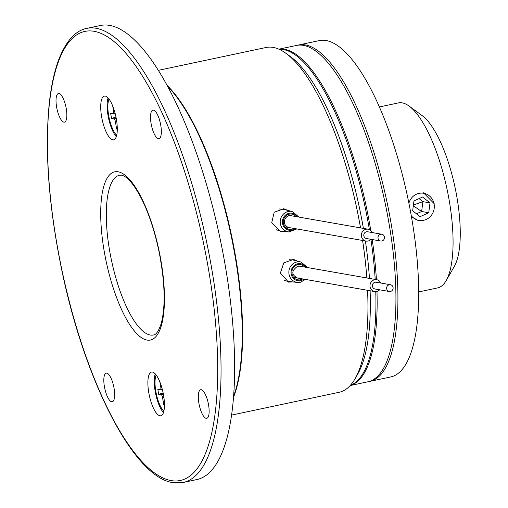 <?xml version="1.0" encoding="UTF-8"?>
<svg xmlns="http://www.w3.org/2000/svg" width="508" height="508" viewBox="0 0 508 508"><rect width="100%" height="100%" fill="white"/><g stroke="black" fill="none" stroke-linecap="round" stroke-linejoin="round"><path stroke-width="0.76" d="M383.864 235.553A3.435 3.238 99.9 0 0 378.498 235.864A3.435 3.238 99.9 0 0 380.651 241.021A3.435 3.238 99.9 0 0 383.864 235.553M381.838 234.245L367.621 231.756A3.435 3.238 99.9 0 0 364.407 237.217A3.435 3.238 99.9 0 0 366.433 238.525L380.651 241.021M371.018 239.331A6.02 5.671 -80.1 0 1 365.989 241.065A6.02 5.671 -80.1 0 1 362.439 238.779A6.02 5.671 -80.1 0 1 362.223 232.042A6.02 5.671 -80.1 0 1 368.065 229.216A6.02 5.671 -80.1 0 1 371.615 231.502A6.02 5.671 -80.1 0 1 372.205 232.556M392.182 285.655A3.435 3.238 99.9 0 0 387.007 286.563A3.435 3.238 99.9 0 0 389.28 291.497A3.435 3.238 99.9 0 0 392.182 285.655M390.468 284.728L376.25 282.232A3.435 3.238 99.9 0 0 373.348 288.08A3.435 3.238 99.9 0 0 375.063 289.008L389.28 291.497M379.641 289.808A6.02 5.671 -80.1 0 1 374.618 291.548A6.02 5.671 -80.1 0 1 371.615 289.922A6.02 5.671 -80.1 0 1 370.643 282.912A6.02 5.671 -80.1 0 1 376.695 279.692A6.02 5.671 -80.1 0 1 379.698 281.318A6.02 5.671 -80.1 0 1 380.829 283.039M167.869 86.671A176.219 55.334 78 0 1 231.019 235.064A176.219 55.334 78 0 1 233.528 396.323M109.017 99.054A20.199 6.344 -102 0 0 109.137 117.932A20.199 6.344 -102 0 0 116.688 135.242M159.906 415.785A22.352 7.017 -102 0 0 160.801 415.779A22.352 7.017 -102 0 0 163.309 393.833A22.352 7.017 -102 0 0 152.425 372.04A22.352 7.017 -102 0 0 151.53 372.046A22.352 7.017 -102 0 0 149.022 393.992A22.352 7.017 -102 0 0 159.906 415.785M112.738 139.84A22.352 7.017 -102 0 0 113.633 139.827A22.352 7.017 -102 0 0 116.142 117.881A22.352 7.017 -102 0 0 105.258 96.088A22.352 7.017 -102 0 0 104.362 96.101A22.352 7.017 -102 0 0 101.854 118.047A22.352 7.017 -102 0 0 112.738 139.84M109.722 25.4A232.099 72.879 -102 0 0 100.406 25.502L86.836 28.385A232.099 72.879 78 0 1 96.152 28.277A232.099 72.879 78 0 1 209.15 254.603A232.099 72.879 78 0 1 183.121 482.479L196.691 479.603A232.099 72.879 -102 0 0 222.726 251.72A232.099 72.879 -102 0 0 109.722 25.4M63.887 122.155A14.611 4.591 -102 0 0 64.472 122.149A14.611 4.591 -102 0 0 66.11 107.804A14.611 4.591 -102 0 0 58.998 93.555A14.611 4.591 -102 0 0 58.414 93.561A14.611 4.591 -102 0 0 56.769 107.906A14.611 4.591 -102 0 0 63.887 122.155M111.677 401.758A14.611 4.591 -102 0 0 112.268 401.752A14.611 4.591 -102 0 0 113.906 387.401A14.611 4.591 -102 0 0 106.788 373.151A14.611 4.591 -102 0 0 106.204 373.158A14.611 4.591 -102 0 0 104.565 387.509A14.611 4.591 -102 0 0 111.677 401.758M206.165 418.325A14.611 4.591 -102 0 0 206.756 418.319A14.611 4.591 -102 0 0 208.394 403.968A14.611 4.591 -102 0 0 201.276 389.719A14.611 4.591 -102 0 0 200.692 389.725A14.611 4.591 -102 0 0 199.053 404.076A14.611 4.591 -102 0 0 206.165 418.325M158.375 138.722A14.611 4.591 -102 0 0 158.96 138.716A14.611 4.591 -102 0 0 160.598 124.371A14.611 4.591 -102 0 0 153.486 110.122A14.611 4.591 -102 0 0 152.895 110.128A14.611 4.591 -102 0 0 151.257 124.473A14.611 4.591 -102 0 0 158.375 138.722M284.588 280.479L287.89 281.451L297.51 282.41A10.357 9.754 -80.1 0 1 288.855 272.656A10.357 9.754 -80.1 0 1 296.888 261.976A10.357 9.754 -80.1 0 1 301.079 262.052L292.735 259.937L289.141 259.721M360.54 227.895A176.219 55.334 -102 0 0 286.048 53.397A176.219 55.334 -102 0 0 273.158 47.409A176.219 55.334 -102 0 0 266.084 47.492L158.394 70.326M292.818 281.94L288.506 282.118L280.378 273.088L283.788 262.852L293.58 259.448L297.726 261.207M291.033 281.762L288.08 281.991M285.56 231.597L280.943 231.826L271.748 222.612L274.218 212.217L283.889 208.782L288.144 210.483M283.839 231.426L280.556 231.705M289.293 227.559A6.02 5.671 -80.1 0 1 288.728 227.514M279.349 208.972L283.115 209.213L292.456 211.576A10.357 9.754 -80.1 0 0 290.436 211.296A10.357 9.754 -80.1 0 0 280.251 221.018A10.357 9.754 -80.1 0 0 288.887 231.927L280.333 231.076L276.212 229.73M369.386 229.629A171.926 53.981 -102 0 0 283.458 49.587A171.926 53.981 -102 0 0 279.178 49.32M350.418 385.286A171.926 53.981 -102 0 0 375.768 291.624M375.196 279.432A171.926 53.981 -102 0 0 370.935 239.414M231.502 415.106L339.192 392.271A176.219 55.334 -102 0 0 355.035 378.771L357.753 374.053A171.926 53.981 -102 0 0 370.11 290.754M369.462 278.422A171.926 53.981 -102 0 0 365.398 240.963M363.391 228.39A171.926 53.981 -102 0 0 290.443 56.61L286.048 53.397M283.159 208.68L286.398 210.039M355.035 378.771A176.219 55.334 -102 0 0 367.576 290.309M366.846 277.965A176.219 55.334 -102 0 0 362.591 240.475M292.862 259.347L296.05 260.782M233.432 397.504A176.219 55.334 -102 0 0 231.419 234.982A176.219 55.334 -102 0 0 167.303 85.623M185.458 109.95A175.362 55.061 78 0 1 240.157 367.906M299.187 277.927A6.02 5.671 -80.1 0 1 297.358 277.997M108.09 97.936A22.352 7.017 -102 0 0 108.522 118.066A22.352 7.017 -102 0 0 116.294 136.639M155.257 373.882A22.352 7.017 -102 0 0 155.689 394.017A22.352 7.017 -102 0 0 163.462 412.591M156.185 374.999A20.199 6.344 -102 0 0 156.312 393.884A20.199 6.344 -102 0 0 163.855 411.194M114.529 111.239L113.627 111.423A2.578 0.813 78 0 1 113.29 113.798A2.578 0.813 78 0 1 113.208 113.798L110.649 113.347L111.512 118.396L114.071 118.84A2.578 0.813 78 0 1 115.354 121.52L116.649 129.089L117.284 129.197M113.627 111.423L112.693 105.937M164.452 405.149L163.817 405.035L162.522 397.466A2.578 0.813 78 0 0 161.239 394.792L158.68 394.341L157.817 389.293L160.376 389.744A2.578 0.813 78 0 0 160.458 389.744L162.344 389.528M161.703 387.191L160.801 387.369A2.578 0.813 78 0 1 160.458 389.744M160.801 387.369L159.861 381.883M115.983 117.081L111.512 118.396M117.284 128.905L116.649 129.089M164.452 404.851L163.817 405.035M163.151 393.027L158.68 394.341M418.579 220.745L411.436 216.662M418.649 291.941L437.623 287.922A94.558 29.693 -102 0 0 446.126 280.676A94.558 29.693 -102 0 0 447.053 189.262A94.558 29.693 -102 0 0 409.105 106.083A94.558 29.693 -102 0 0 402.19 102.876A94.558 29.693 -102 0 0 398.393 102.914L379.425 106.94M368.833 381.559A171.926 53.981 -102 0 0 369.837 381.375L390.595 376.974A171.926 53.981 -102 0 0 409.88 208.178A171.926 53.981 -102 0 0 326.174 40.532A171.926 53.981 -102 0 0 319.272 40.608L298.514 45.009A171.926 53.981 -102 0 0 297.523 45.25M369.837 381.375A171.926 53.981 -102 0 0 389.122 212.579A171.926 53.981 -102 0 0 305.416 44.933A171.926 53.981 -102 0 0 298.514 45.009M409.105 106.083L422.294 115.729A81.661 25.641 78 0 1 455.066 187.56A81.661 25.641 78 0 1 454.266 266.51L446.126 280.676M423.475 192.805L434.511 204.032M350.183 385.547L367.843 381.8A171.926 53.981 -102 0 0 387.121 213.004A171.926 53.981 -102 0 0 303.422 45.358A171.926 53.981 -102 0 0 296.52 45.434L278.86 49.174M370.783 230.556A171.926 53.981 -102 0 0 284.658 49.333A171.926 53.981 -102 0 0 278.924 49.206M350.228 385.489A171.926 53.981 -102 0 0 376.968 291.433M376.422 279.641A171.926 53.981 -102 0 0 372.186 239.535M411.264 215.703A13.754 12.954 99.9 0 0 427.952 218.497A13.754 12.954 99.9 0 0 433.356 201.384A13.754 12.954 99.9 0 0 420.7 193.129A13.754 12.954 99.9 0 0 408.896 203.181M413.937 200.914L412.661 210.756L420.065 216.668L428.739 212.744L430.009 202.902L422.612 196.983L413.937 200.914M419.068 198.59L422.904 201.651L430.009 202.902M413.41 205.003L422.904 201.651L421.627 211.493L428.739 212.744M413.309 205.784L421.627 211.493L416.496 213.817M412.788 210.852L412.756 210.02M119.634 175.203A81.661 25.641 -102 0 0 110.477 255.384A81.661 25.641 -102 0 0 150.235 335.02A81.661 25.641 -102 0 0 153.511 334.982C156.185 334.734 158.744 330.918 161.201 323.533C165.697 306.33 164.998 282.486 159.112 252C154.8 231.451 148.958 213.735 141.58 198.838C129.813 176.276 122.911 175.552 121.45 175.196L119.634 175.203M146.964 340.068A85.96 26.994 78 0 1 104.153 250.952A85.96 26.994 78 0 1 118.199 171.806A85.96 26.994 78 0 1 161.011 260.921A85.96 26.994 78 0 1 146.964 340.068M94.183 31.312A229.521 72.066 -102 0 0 56.674 242.627A229.521 72.066 -102 0 0 170.98 480.568A229.521 72.066 -102 0 0 208.496 269.246A229.521 72.066 -102 0 0 94.183 31.312M300.355 282.251A10.357 9.754 -80.1 0 1 297.51 282.41L300.412 282.245L305.473 279.419M303.886 279.146A8.636 8.134 -80.1 0 1 300.622 280.664A8.636 8.134 -80.1 0 1 291.154 273.914A8.636 8.134 -80.1 0 1 297.732 263.754A8.636 8.134 -80.1 0 1 305.968 267.291M299.618 277.997A6.02 5.671 -80.1 0 1 297.567 278.035C291.249 274.809 291.281 270.872 297.669 266.217L299.65 266.186A6.02 5.671 -80.1 0 0 297.732 266.192M302.647 278.93A7.734 7.29 -80.1 0 1 300.469 279.781A7.734 7.29 -80.1 0 1 291.992 273.736A7.734 7.29 -80.1 0 1 297.885 264.636A7.734 7.29 -80.1 0 1 304.73 267.075M295.262 228.664A8.636 8.134 -80.1 0 1 290.176 230.353A8.636 8.134 -80.1 0 1 282.404 221.513A8.636 8.134 -80.1 0 1 290.919 213.112A8.636 8.134 -80.1 0 1 297.339 216.814M290.29 215.627A6.02 5.671 -80.1 0 1 291.021 215.703L290.265 215.627C284.994 214.992 280.822 225.031 288.944 227.559A6.02 5.671 -80.1 0 0 289.725 227.635M294.024 228.448A7.734 7.29 -80.1 0 1 290.22 229.451A7.734 7.29 -80.1 0 1 283.254 221.539A7.734 7.29 -80.1 0 1 290.881 214.008A7.734 7.29 -80.1 0 1 296.101 216.592M289.554 231.972A10.357 9.754 -80.1 0 1 288.887 231.927L296.843 228.943M116.7 121.247L115.354 121.52M116.199 118.186L114.071 118.84M115.17 113.563L113.367 113.779M163.868 397.199L162.522 397.466M163.366 394.132L161.239 394.792M162.344 389.515L160.534 389.725M368.065 229.216L290.386 215.595M365.989 241.065L285.001 226.866M376.695 279.692L297.904 265.875M374.618 291.548L293.624 277.343M86.836 28.385C78.296 29.851 67.278 37.287 58.477 60.325C54.185 72.041 51.117 86.335 49.282 103.207C44.552 150.774 48.679 206.223 61.665 269.545C84.563 380.695 133.623 477.444 172.93 482.6L183.121 482.479M298.92 217.087L292.456 211.576M307.55 267.57L301.079 262.052M113.29 113.798L115.176 113.576"/></g></svg>
